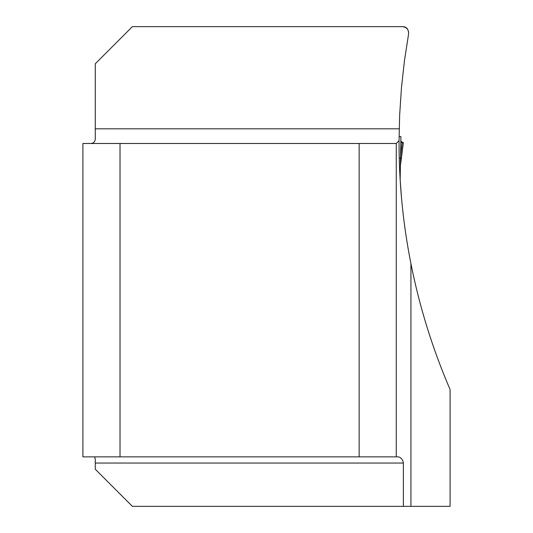 <?xml version="1.0" encoding="UTF-8"?>
<svg xmlns="http://www.w3.org/2000/svg" width="533" height="533" viewBox="0 0 533 533"><rect width="100%" height="100%" fill="white"/><g stroke="black" fill="none" stroke-linecap="round" stroke-linejoin="round"><path stroke-width="0.8" d="M120.018 143.49L82.901 143.49L82.901 456.854L120.018 456.854L120.018 143.49L396.266 143.49L399.05 140.705C398.924 182.086 402.888 223.087 410.936 263.695C419.564 307.021 432.616 348.975 450.099 389.55L450.099 506.35L132.391 506.35L95.274 469.227L95.274 459.313L94.647 456.854M399.05 140.705L399.65 115.188L401.442 87.972L404.427 60.869L408.598 33.919C408.791 29.628 406.766 27.203 402.502 26.65L132.391 26.65L95.274 63.773L95.274 137.747C95.467 141.778 93.555 143.69 89.531 143.49M400.163 179.788L401.436 197.077M400.709 188.029L400.816 189.468M403.368 506.35L403.368 463.044L402.695 460.405L401.549 458.753L400.056 457.447L398.431 456.854L359.142 456.854L359.142 143.49M120.018 456.854L359.142 456.854M396.266 143.49L396.266 456.854M408.598 33.919C408.571 29.049 406.539 26.63 402.502 26.65M399.077 136.601L400.916 136.608L400.836 141.045L402.695 142.564M399.244 158.161L400.543 158.108L400.163 179.874L400.41 165.736L403.381 142.564L402.555 142.564M400.916 136.615L400.543 158.108M400.836 141.045L400.41 165.736M400.576 156.209L402.202 142.431L403.381 142.564M400.816 142.431L402.928 142.617M400.416 165.31L403.334 142.564M410.936 263.695L410.936 506.35M95.274 128.813L399.197 128.813M403.368 463.044L95.274 463.044"/></g></svg>
